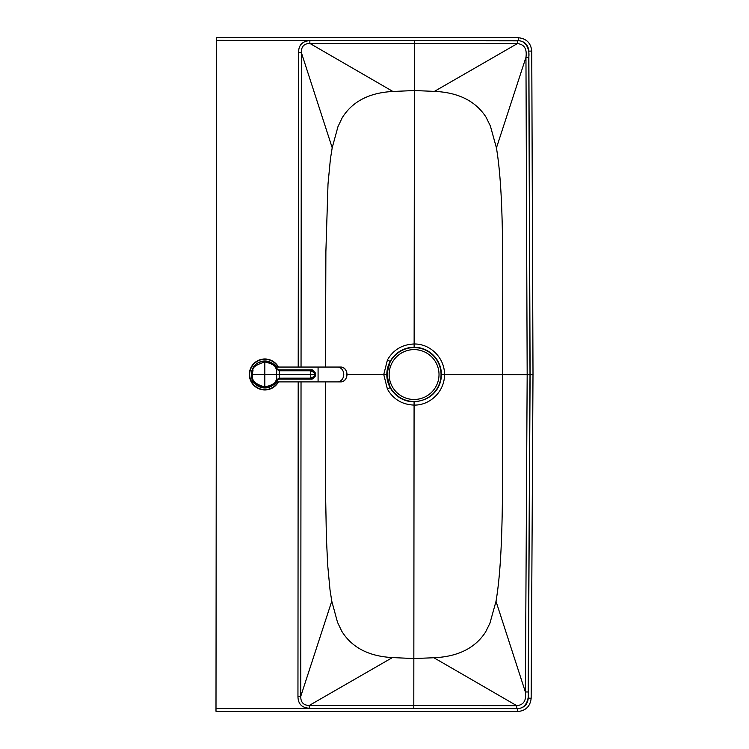 <?xml version="1.0" encoding="UTF-8"?>
<svg xmlns="http://www.w3.org/2000/svg" width="749" height="749" viewBox="0 0 749 749"><rect width="100%" height="100%" fill="white"/><g stroke="black" fill="none" stroke-linecap="round" stroke-linejoin="round"><path stroke-width="1.12" d="M441.517 374.566L441.395 374.566C439.85 358.041 430.759 348.931 414.131 347.255C403.514 347.639 395.528 352.367 390.163 361.439L386.812 374.519A27.292 27.292 0 0 1 412.849 347.283A27.292 27.292 0 0 1 441.283 372.019M390.145 387.608A27.292 27.292 0 0 1 386.812 374.519L390.145 387.608C395.491 396.68 403.468 401.427 414.085 401.839A27.292 27.292 0 0 1 390.145 387.608L387.411 389.115C393.3 399.283 402.194 404.61 414.075 405.087C430.572 405.471 444.887 390.716 444.466 374.575L502.729 374.622C502.092 288.393 505.191 200.255 496.437 147.909L490.37 125.963L486.017 117.134C475.587 101.031 458.388 92.445 434.42 91.378L414.366 90.535L414.412 43.489L517.334 43.611L434.42 91.378M441.273 377.122A27.292 27.292 0 0 1 435.984 390.866M386.812 374.519L383.75 374.519L387.411 389.115M301.032 381.887L300.761 696.336L331.779 601.175L337.509 622.288L341.703 631.117C351.815 647.492 368.705 656.311 392.392 657.575L413.841 658.549L414.085 401.839C430.712 400.181 439.822 391.09 441.395 374.566M347.03 374.481L383.75 374.519L387.439 359.923C393.347 349.764 402.25 344.456 414.131 343.997C430.628 343.651 444.915 358.434 444.466 374.575L441.517 374.575M414.131 347.255L414.366 90.535L392.907 91.472C369.229 92.689 352.32 101.48 342.171 117.836L337.968 126.656L332.2 147.759L330.412 158.994L328.006 184.039L325.881 251.758L325.487 367.057M298.196 381.887L297.952 696.336C298.008 703.807 301.772 707.777 309.243 708.245L309.243 705.474L413.804 705.595L413.841 658.549L433.896 657.744C457.864 656.723 475.081 648.166 485.549 632.09L489.912 623.262L496.016 601.325C504.873 548.998 501.933 460.85 502.729 374.622L527.174 374.65L525.367 691.954L496.016 601.325M331.779 601.175L330.019 589.94L327.659 564.886L326.367 536.621L325.646 497.167L325.478 381.887M301.042 367.057L301.351 52.533L332.2 147.759M297.952 696.336L300.761 696.336C300.649 702.29 303.485 705.333 309.243 705.474L392.392 657.575M309.243 708.245L413.794 708.404L413.804 705.595L516.726 705.67L433.896 657.744M516.726 708.442C526.06 709.462 529.3 698.48 528.176 691.982L525.367 691.954C526.528 700.465 523.645 705.034 516.726 705.67L516.726 708.442L413.794 708.404M528.176 691.982L530.011 374.65L528.766 57.317L525.957 57.336L496.437 147.909M528.766 57.317C529.899 50.82 526.678 39.828 517.344 40.839L517.334 43.611C524.253 44.257 527.127 48.825 525.957 57.336L527.174 374.65L530.011 374.65M298.205 367.057L298.551 52.533C298.617 45.062 302.39 41.101 309.861 40.643L309.861 43.414L392.907 91.472M309.861 43.423L414.412 43.489L414.412 40.689L517.344 40.839M309.861 43.414C304.094 43.545 301.257 46.588 301.351 52.533L298.551 52.533M216.62 40.352L215.993 711.269L517.662 711.55C525.789 710.773 530.283 706.326 531.153 698.218L528.251 698.18L530.105 374.65L528.85 51.11C528.185 44.743 524.656 41.242 518.28 40.624L216.62 40.352L216.62 37.45L518.28 37.731C526.397 38.536 530.882 42.983 531.743 51.091L533.007 374.65L530.105 374.65M276.98 368.62L276.1 367.057L276.98 368.62A13.482 13.482 0 0 0 264.828 360.999C272.524 362.731 276.521 365.175 276.821 368.339A13.482 13.482 0 0 0 251.449 372.787L251.43 372.918M251.449 376.157A13.482 13.482 0 0 0 276.821 380.604C276.858 383.507 272.851 385.95 264.818 387.954A13.482 13.482 0 0 0 276.99 380.323M276.456 381.307L276.1 381.887L276.456 381.307M251.336 374.472L251.964 370.437C253.34 368.639 252.675 362.872 264.818 360.999L264.818 361.964C271.971 363.565 275.698 365.821 275.988 368.733L279.19 370.755L310.751 370.774C314.103 372.422 315.338 373.657 314.468 374.472L310.751 374.472L310.751 378.179L279.19 378.189L275.988 380.211C276.007 382.879 272.28 385.145 264.818 386.99C247.114 381.943 254.173 373.929 252.301 374.472L251.336 374.472L252.076 378.872C251.477 382.233 255.727 385.267 264.818 387.954L264.818 374.472L252.301 374.472L252.993 370.352C252.151 367.525 256.092 364.726 264.818 361.964L264.818 374.472L279.19 374.472L279.302 370.755M276.821 368.339L277.355 369.06L276.821 368.339L277.355 369.06L276.821 368.339L275.988 368.733M279.302 369.894L310.751 369.894C314.917 371.981 316.452 373.508 315.338 374.472C316.396 375.614 314.87 377.14 310.751 379.05L279.218 379.06L277.355 379.883L276.746 379.247L276.578 374.472L276.746 369.706L277.355 369.06L279.218 369.884L310.751 369.866L310.751 374.472L279.19 374.472L279.218 379.088L276.821 380.604L275.988 380.211M279.302 379.06L279.302 378.189M310.751 378.179L310.751 379.05L310.751 378.179C314.056 376.663 315.292 375.427 314.468 374.472L315.338 374.472M278.459 367.057A15.504 15.504 0 0 0 249.557 371.907A15.504 15.504 0 0 0 278.459 381.887M407.531 348.388L407.531 348.388A26.955 26.955 75.9 0 0 387.121 374.537A26.955 26.955 75.9 0 0 420.629 400.687L420.629 400.687A26.955 26.955 75.9 0 0 440.234 367.993A26.955 26.955 75.9 0 0 407.531 348.388L407.531 348.388A26.955 26.955 75.9 0 0 387.121 374.537A26.955 26.955 75.9 0 0 420.629 400.687A26.955 26.955 75.9 0 0 440.234 367.993A26.955 26.955 75.9 0 0 387.121 374.537A26.955 26.955 75.9 0 0 420.629 400.687L420.629 400.687M387.439 359.923L390.163 361.439M309.861 40.652L414.412 40.689M215.993 711.269L517.662 711.55L517.662 708.648L216.002 708.376M517.662 708.648C524.038 708.048 527.568 704.556 528.251 698.18M531.153 698.218L532.998 374.65L531.153 698.218C530.283 706.335 525.789 710.773 517.662 711.55M216.62 37.45L518.28 37.731L518.28 40.624M518.28 37.731C526.407 38.517 530.901 42.974 531.753 51.091L528.85 51.11M276.1 367.057L318.082 367.057L318.082 381.887L340.58 381.887A7.415 6.423 90 0 0 346.993 374.472A7.415 6.423 90 0 0 340.58 367.057C348.912 366.617 348.912 382.327 340.58 381.887M318.082 367.057L337.34 367.057A7.415 6.423 90 0 1 343.763 374.472A7.415 6.423 90 0 1 337.34 381.887M278.3 374.472L280.997 374.472M310.751 369.894L310.751 369.866C312.895 369.397 314.44 370.933 315.366 374.472C314.571 377.871 313.035 379.406 310.751 379.088L279.218 379.06M277.355 379.883L276.821 380.604C274.19 385.304 270.192 387.748 264.818 387.954M278.076 367.057A15.167 15.167 0 0 0 249.904 371.907A15.167 15.167 0 0 0 278.076 381.887M389.143 374.537A24.932 24.932 75.9 0 0 426.546 396.137A24.932 24.932 75.9 0 0 426.546 352.948A24.932 24.932 75.9 0 0 389.143 374.537M531.753 51.091L533.007 374.65M276.1 381.887L318.082 381.887M337.34 367.057L340.58 367.057M277.355 369.06L279.218 369.856"/></g></svg>
